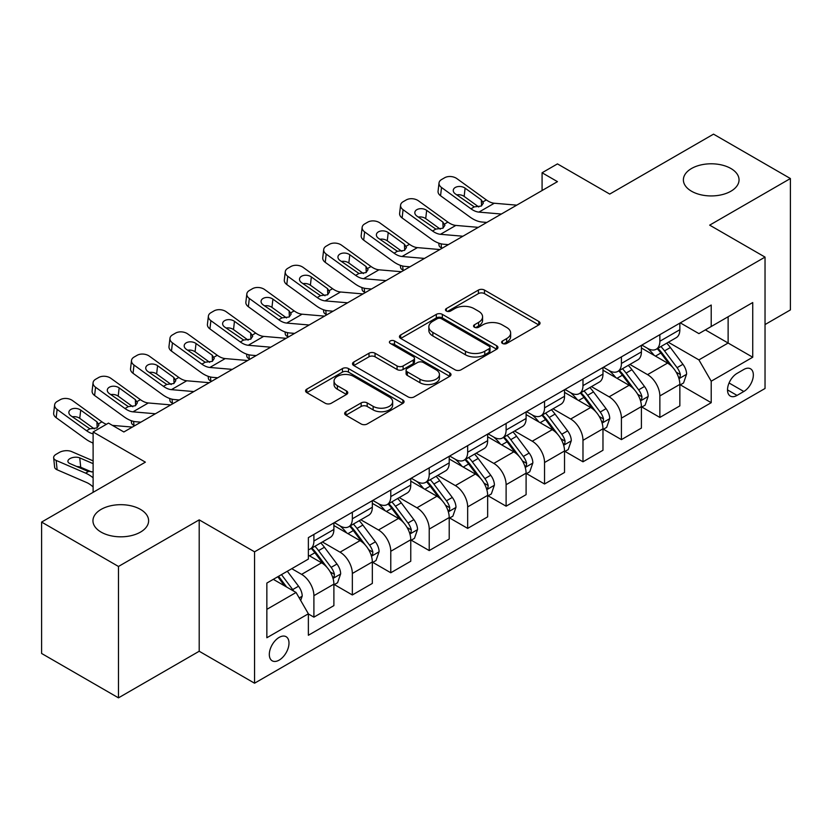 <?xml version="1.0" encoding="UTF-8"?>
<svg xmlns="http://www.w3.org/2000/svg" width="832" height="832" viewBox="0 0 832 832"><rect width="100%" height="100%" fill="white"/><g stroke="black" fill="none" stroke-linecap="round" stroke-linejoin="round"><path stroke-width="1.25" d="M502.497 343.439A2.985 1.726 0 0 0 506.719 343.439L538.793 324.917A4.264 2.465 0 0 0 540.041 323.18A4.264 2.465 0 0 0 538.793 321.433L484.463 290.066A4.264 2.465 0 0 0 478.421 290.066L446.358 308.578A2.985 1.726 0 0 0 445.484 309.806A2.985 1.726 0 0 0 446.358 311.022A2.985 1.726 0 0 0 450.58 311.022L454.73 308.63A13.655 7.883 0 0 1 474.053 308.63L478.577 311.241A13.655 7.883 0 0 1 482.581 316.815A13.655 7.883 0 0 1 478.577 322.39L474.427 324.792A2.985 1.726 0 0 0 473.554 326.009A2.985 1.726 0 0 0 474.427 327.226A2.985 1.726 0 0 0 478.65 327.226L482.799 324.834A13.655 7.883 0 0 1 502.122 324.834L506.646 327.444A13.655 7.883 0 0 1 510.65 333.018A13.655 7.883 0 0 1 506.646 338.603L502.497 340.995A2.985 1.726 0 0 0 501.623 342.212A2.985 1.726 0 0 0 502.497 343.439L502.497 340.995M140.462 509.382A27.83 16.068 0 0 0 110.136 505.908A27.83 16.068 0 0 0 92.955 520.749A27.83 16.068 0 0 0 101.109 532.116A27.83 16.068 0 0 0 131.435 535.6A27.83 16.068 0 0 0 148.616 520.749A27.83 16.068 0 0 0 140.462 509.382M730.891 168.501A27.83 16.068 0 0 0 700.565 165.017A27.83 16.068 0 0 0 683.384 179.868A27.83 16.068 0 0 0 691.538 191.235A27.83 16.068 0 0 0 721.864 194.709A27.83 16.068 0 0 0 739.045 179.868A27.83 16.068 0 0 0 730.891 168.501M279.157 660.119A13.915 8.039 120 0 0 288.246 647.858A13.915 8.039 120 0 0 286.114 636.709A13.915 8.039 120 0 0 279.157 637.395A13.915 8.039 120 0 0 270.067 649.657A13.915 8.039 120 0 0 272.199 660.816A13.915 8.039 120 0 0 279.157 660.119M345.914 411.705A4.264 2.465 0 0 0 344.666 413.452A4.264 2.465 0 0 0 345.914 415.189L361.161 423.987A4.264 2.465 0 0 0 367.193 423.987L402.813 403.426A4.264 2.465 0 0 0 404.061 401.69A4.264 2.465 0 0 0 402.813 399.942L348.483 368.576A4.264 2.465 0 0 0 342.441 368.576L306.821 389.137A4.264 2.465 0 0 0 305.573 390.884A4.264 2.465 0 0 0 306.821 392.621L325.239 403.25A4.264 2.465 0 0 0 331.271 403.25L346.518 394.451A4.264 2.465 0 0 0 347.766 392.714A4.264 2.465 0 0 0 346.518 390.967L337.386 385.694A11.419 6.594 0 0 1 334.048 381.035A11.419 6.594 0 0 1 341.089 374.941A11.419 6.594 0 0 1 353.538 376.376L389.303 397.02A11.419 6.594 0 0 1 392.652 401.69A11.419 6.594 0 0 1 385.601 407.774A11.419 6.594 0 0 1 373.152 406.349L367.193 402.906A4.264 2.465 0 0 0 361.161 402.906L345.914 411.705L345.914 415.189M765.034 324.563L790.4 309.92L790.4 178.537L713.523 134.15L609.731 194.074L557.461 163.894L542.079 172.765L557.461 181.646L123.864 431.974L108.482 423.103L93.111 431.974L93.111 492.346M118.477 566.467L118.477 697.85L199.202 651.248L199.202 519.865L118.477 566.467L41.6 522.08L145.382 462.155L93.111 431.974M199.202 519.865L254.55 551.824L765.034 257.098L765.034 388.482L254.55 683.207L254.55 551.824M790.4 178.537L709.675 225.139L765.034 257.098M455.031 369.793A4.264 2.465 0 0 0 461.074 369.793L496.683 349.232A4.264 2.465 0 0 0 497.942 347.485A4.264 2.465 0 0 0 496.683 345.748L442.354 314.371A4.264 2.465 0 0 0 436.322 314.371L400.702 334.942A4.264 2.465 0 0 0 399.454 336.679A4.264 2.465 0 0 0 400.702 338.426L455.031 369.793M391.477 344.084A2.985 1.726 0 0 1 394.514 344.5L394.514 340.954L449.748 372.84A4.264 2.465 0 0 1 450.996 374.587A4.264 2.465 0 0 1 449.748 376.324L414.128 396.895A4.264 2.465 0 0 1 408.096 396.895L353.766 365.529L353.766 362.034A4.264 2.465 0 0 0 352.508 363.782A4.264 2.465 0 0 0 353.766 365.529M353.766 362.034L369.002 353.236A4.264 2.465 0 0 1 375.045 353.236L397.082 365.955A4.264 2.465 0 0 0 403.114 365.955L413.223 360.121A4.264 2.465 0 0 0 414.482 358.384A4.264 2.465 0 0 0 413.223 356.637L390.291 343.387A2.985 1.726 0 0 1 389.407 342.17A2.985 1.726 0 0 1 391.258 340.579A2.985 1.726 0 0 1 394.514 340.954M118.477 697.85L41.6 653.463L41.6 522.08M743.808 369.481L737.048 373.391A13.478 7.779 120 0 0 728.239 385.268A13.478 7.779 120 0 0 730.309 396.074A13.478 7.779 120 0 0 737.048 395.408L743.808 391.498A13.478 7.779 120 0 0 752.617 379.621A13.478 7.779 120 0 0 750.547 368.815A13.478 7.779 120 0 0 743.808 369.481M680.306 322.878L698.911 333.622L711.214 326.518L711.214 305.032L308.37 537.618L308.37 559.094L266.854 583.066L266.854 637.749L308.37 613.787L308.37 635.263L711.214 402.688L711.214 381.202L698.911 359.892L668.335 342.243M711.214 326.518L752.731 302.546L752.731 357.23L711.214 381.202M199.202 651.248L254.55 683.207M542.079 172.765L542.079 190.518M705.37 329.888L728.125 343.034L728.125 316.753L752.731 302.546M698.911 359.892L728.125 343.034L752.731 357.23M266.854 609.346L296.067 592.478L273.312 579.342M308.37 613.964L313.903 617.157L313.903 595.67A17.399 10.046 -120 0 0 301.6 574.371L291.762 568.682M313.903 617.157L333.892 605.613L333.892 584.137A17.399 10.046 -120 0 0 321.589 562.827L308.37 555.194M334.35 584.574L352.342 594.963L352.342 573.477A17.399 10.046 -120 0 0 340.049 552.178L322.379 541.975M352.342 594.963L372.33 583.419L372.33 561.943A17.399 10.046 -120 0 0 360.027 540.634L333.892 525.543M372.798 562.38L390.78 572.77L390.78 551.283A17.399 10.046 -120 0 0 378.487 529.984L360.818 519.782M390.78 572.77L410.769 561.226L410.769 539.75A17.399 10.046 -120 0 0 398.476 518.44L372.33 503.35M411.237 540.186L429.218 550.576L429.218 529.1A17.399 10.046 -120 0 0 416.926 507.79L399.256 497.588M429.218 550.576L449.207 539.042L449.207 517.556A17.399 10.046 -120 0 0 436.914 496.246L410.769 481.156M449.675 518.003L467.667 528.382L467.667 506.906A17.399 10.046 -120 0 0 455.364 485.597L437.705 475.405M467.667 528.382L487.656 516.849L487.656 495.362A17.399 10.046 -120 0 0 475.353 474.053L449.207 458.962M488.114 495.81L506.106 506.189L506.106 484.713A17.399 10.046 -120 0 0 493.802 463.403L476.143 453.211M506.106 506.189L526.094 494.655L526.094 473.169A17.399 10.046 -120 0 0 513.791 451.859L487.656 436.769M526.552 473.616L544.544 483.995L544.544 462.519A17.399 10.046 -120 0 0 532.241 441.21L514.582 431.018M544.544 483.995L564.533 472.462L564.533 450.975A17.399 10.046 -120 0 0 552.23 429.676L526.094 414.575M564.99 451.422L582.982 461.802L582.982 440.326A17.399 10.046 -120 0 0 570.679 419.016L553.02 408.824M582.982 461.802L602.971 450.268L602.971 428.782A17.399 10.046 -120 0 0 590.668 407.482L564.533 392.392M603.429 429.229L621.421 439.618L621.421 418.132A17.399 10.046 -120 0 0 609.118 396.822L591.458 386.63M621.421 439.618L641.41 428.074L641.41 406.588A17.399 10.046 -120 0 0 629.106 385.289L602.971 370.198M641.867 407.035L659.859 417.425L659.859 395.938A17.399 10.046 -120 0 0 647.556 374.629L629.897 364.437M659.859 417.425L679.848 405.881L679.848 384.394A17.399 10.046 -120 0 0 667.545 363.095L641.41 348.005M641.867 345.072L647.556 348.358A17.399 10.046 -120 0 0 656.261 349.222A17.399 10.046 -120 0 0 659.859 341.255L659.859 334.682M603.429 367.266L609.118 370.552A17.399 10.046 -120 0 0 617.822 371.415A17.399 10.046 -120 0 0 621.421 363.449L621.421 356.876M564.99 389.459L570.679 392.746A17.399 10.046 -120 0 0 579.374 393.598A17.399 10.046 -120 0 0 582.982 385.642L582.982 379.07M526.552 411.653L532.241 414.939A17.399 10.046 -120 0 0 540.935 415.792A17.399 10.046 -120 0 0 544.544 407.836L544.544 401.263M488.114 433.846L493.802 437.122A17.399 10.046 -120 0 0 502.497 437.986A17.399 10.046 -120 0 0 506.106 430.03L506.106 423.457M449.675 456.04L455.364 459.316A17.399 10.046 -120 0 0 464.058 460.179A17.399 10.046 -120 0 0 467.667 452.223L467.667 445.65M411.237 478.223L416.926 481.51A17.399 10.046 -120 0 0 425.62 482.373A17.399 10.046 -120 0 0 429.218 474.406L429.218 467.844M372.798 500.417L378.487 503.703A17.399 10.046 -120 0 0 387.182 504.566A17.399 10.046 -120 0 0 390.78 496.6L390.78 490.038M334.35 522.61L340.049 525.897A17.399 10.046 -120 0 0 348.743 526.76A17.399 10.046 -120 0 0 352.342 518.794L352.342 512.231M680.306 384.842L711.214 402.688M656.261 349.222L676.25 337.678A17.399 10.046 -120 0 0 679.848 329.711L679.848 323.149M617.822 371.415L637.801 359.871A17.399 10.046 -120 0 0 641.41 351.905L641.41 345.342M579.374 393.598L599.362 382.065A17.399 10.046 -120 0 0 602.971 374.098L602.971 367.526M540.935 415.792L560.924 404.258A17.399 10.046 -120 0 0 564.533 396.292L564.533 389.719M502.497 437.986L522.486 426.452A17.399 10.046 -120 0 0 526.094 418.486L526.094 411.913M464.058 460.179L484.047 448.646A17.399 10.046 -120 0 0 487.656 440.679L487.656 434.106M425.62 482.373L445.609 470.839A17.399 10.046 -120 0 0 449.207 462.873L449.207 456.3M387.182 504.566L407.17 493.022A17.399 10.046 -120 0 0 410.769 485.066L410.769 478.494M348.743 526.76L368.732 515.216A17.399 10.046 -120 0 0 372.33 507.26L372.33 500.687M308.37 549.661A17.399 10.046 -120 0 0 310.305 548.954L330.294 537.41A17.399 10.046 -120 0 0 333.892 529.454L333.892 522.881M310.305 548.954A17.399 10.046 -120 0 0 313.903 540.987L313.903 534.425M296.067 592.478L308.37 613.787M503.693 343.855L506.646 342.15A13.655 7.883 0 0 0 510.65 336.575L510.65 333.018M482.581 316.815L482.581 320.372A13.655 7.883 0 0 1 478.577 325.946L475.623 327.652M538.741 324.948L484.463 293.613A4.264 2.465 0 0 0 478.421 293.613L447.554 311.438M496.631 349.263L442.354 317.928A4.264 2.465 0 0 0 436.322 317.928L400.754 338.458M489.143 348.712A2.985 1.726 0 0 0 490.017 347.485A2.985 1.726 0 0 0 489.143 346.268L441.449 318.729A2.985 1.726 0 0 0 437.226 318.729L432.848 321.256A13.655 7.883 0 0 0 428.844 326.841A13.655 7.883 0 0 0 432.848 332.415L465.442 351.239A13.655 7.883 0 0 0 484.765 351.239L489.143 348.712L489.143 352.258A2.985 1.726 0 0 0 490.017 351.042L490.017 347.485M428.844 326.841L428.844 330.387A13.655 7.883 0 0 0 432.848 335.962L432.848 332.415M489.143 352.258L484.765 354.786A13.655 7.883 0 0 1 465.442 354.786L432.848 335.962M353.818 365.56L369.002 356.793L369.002 353.236M414.482 358.384L414.482 361.93A4.264 2.465 0 0 1 413.223 363.678L403.114 369.512A4.264 2.465 0 0 1 397.082 369.512L375.045 356.793A4.264 2.465 0 0 0 369.002 356.793M394.514 344.5L449.696 376.366M419.942 379.163A11.419 6.594 0 0 0 432.39 380.588A11.419 6.594 0 0 0 439.442 374.504A11.419 6.594 0 0 0 436.093 369.834L423.488 362.565A4.264 2.465 0 0 0 417.456 362.565L407.337 368.399A4.264 2.465 0 0 0 406.089 370.146A4.264 2.465 0 0 0 407.337 371.883L419.942 379.163L419.942 382.71A11.419 6.594 0 0 0 432.39 384.145A11.419 6.594 0 0 0 439.442 378.05L439.442 374.504M406.089 370.146L406.089 373.693A4.264 2.465 0 0 0 407.337 375.44L407.337 371.883M419.942 382.71L407.337 375.44M392.652 401.69L392.652 405.236A11.419 6.594 0 0 1 385.601 411.33A11.419 6.594 0 0 1 373.152 409.895L367.193 406.453A4.264 2.465 0 0 0 361.161 406.453L345.977 415.22M334.048 381.035L334.048 384.582A11.419 6.594 0 0 0 337.386 389.251L337.386 385.694M346.466 394.482L337.386 389.251M402.761 403.458L348.483 372.122A4.264 2.465 0 0 0 342.441 372.122L306.883 392.652M679.848 385.112L683.54 382.98L686.608 374.098A11.523 6.656 -120 0 0 682.937 364.291L670.374 347.516A33.27 19.209 -120 0 0 666.744 343.169M654.243 355.41A33.27 19.209 -120 0 0 647.431 348.286M442.229 248.165L441.522 247.863A8.694 4.358 174.1 0 1 439.015 245.201L438.807 243.152M678.798 378.05L680.139 376.605L680.389 374.587A11.523 6.656 -120 0 0 677.092 367.661L664.529 350.886A33.27 19.209 -120 0 0 660.899 346.538M657.8 348.327A27.612 15.943 60 0 1 662.334 353.475L672.963 367.671M657.207 348.67A33.27 19.209 60 0 1 660.837 353.018L669.188 364.166M501.353 214.032L478.91 212.108A21.746 12.553 60 0 1 470.964 208.801L441.522 187.502L440.554 195.749A8.694 5.616 -173.3 0 1 438.069 191.194L439.026 182.936A8.694 5.616 6.7 0 0 441.522 187.502M486.803 222.435L481.926 222.019A32.614 18.834 60 0 1 469.997 217.048L440.554 195.749M516.734 205.15L494.291 203.237A21.746 12.553 60 0 1 486.335 199.919L456.893 178.62A8.694 5.616 6.7 0 0 444.642 177.757L441.563 179.535A8.694 5.616 6.7 0 0 439.026 182.936M481.551 205.889L481.302 199.878L483.361 203.091L481.333 206.024L474.271 206.887L455.27 193.846A6.958 4.493 -173.3 0 1 453.274 190.195A6.958 4.493 -173.3 0 1 455.302 187.47A6.958 4.493 -173.3 0 1 465.109 188.167L464.142 196.414L478.754 206.981M464.142 196.414A6.958 4.493 6.7 0 0 456.706 194.886M481.302 199.878L465.109 188.167M641.41 407.306L645.102 405.174L648.17 396.292A11.523 6.656 -120 0 0 644.498 386.474L631.935 369.71A33.27 19.209 -120 0 0 628.295 365.362M615.805 377.603A33.27 19.209 -120 0 0 608.993 370.479M403.79 270.358L403.073 270.057A8.694 4.358 174.1 0 1 400.577 267.394L400.369 265.346M640.359 400.244L641.701 398.798L641.95 396.781A11.523 6.656 -120 0 0 638.654 389.854L626.09 373.079A33.27 19.209 -120 0 0 622.461 368.732M619.362 370.521A27.612 15.943 60 0 1 623.896 375.669L634.525 389.865M618.769 370.864A33.27 19.209 60 0 1 622.398 375.211L630.75 386.36M602.971 429.489L606.663 427.367L609.731 418.486A11.523 6.656 -120 0 0 606.06 408.668L593.486 391.903A33.27 19.209 -120 0 0 589.857 387.556M577.366 399.797A33.27 19.209 -120 0 0 570.554 392.673M365.352 292.552L364.634 292.25A8.694 4.358 174.1 0 1 362.138 289.588L361.92 287.539M601.921 422.438L603.262 420.992L603.512 418.974A11.523 6.656 -120 0 0 600.215 412.048L587.652 395.273A33.27 19.209 -120 0 0 584.022 390.926M580.923 392.714A27.612 15.943 60 0 1 585.458 397.862L596.086 412.058M580.33 393.058A33.27 19.209 60 0 1 583.96 397.405L592.311 408.554M564.533 451.682L568.225 449.561L571.293 440.679A11.523 6.656 -120 0 0 567.611 430.862L555.048 414.097A33.27 19.209 -120 0 0 551.418 409.739M538.928 421.99A33.27 19.209 -120 0 0 532.116 414.866M326.914 314.746L326.196 314.444A8.694 4.358 174.1 0 1 323.7 311.782L323.482 309.733M563.482 444.631L564.824 443.175L565.074 441.168A11.523 6.656 -120 0 0 561.777 434.242L549.214 417.466A33.27 19.209 -120 0 0 545.574 413.119M542.485 414.908A27.612 15.943 60 0 1 547.019 420.056L557.648 434.252M541.892 415.251A33.27 19.209 60 0 1 545.522 419.598L553.873 430.747M462.914 236.226L440.471 234.302A21.746 12.553 60 0 1 432.526 230.994L403.073 209.695L402.116 217.942A8.694 5.616 -173.3 0 1 399.62 213.387L400.587 205.13A8.694 5.616 6.7 0 0 403.073 209.695M448.365 244.629L443.487 244.213A32.614 18.834 60 0 1 431.558 239.242L402.116 217.942M478.296 227.344L455.853 225.42A21.746 12.553 60 0 1 447.897 222.113L418.454 200.814A8.694 5.616 6.7 0 0 406.203 199.95L403.125 201.729A8.694 5.616 6.7 0 0 400.587 205.13M443.113 228.082L442.863 222.071L444.922 225.285L442.894 228.218L435.833 229.081L416.832 216.039A6.958 4.493 -173.3 0 1 414.835 212.389A6.958 4.493 -173.3 0 1 416.863 209.664A6.958 4.493 -173.3 0 1 426.67 210.361L425.703 218.608L440.315 229.174M425.703 218.608A6.958 4.493 6.7 0 0 418.267 217.079M442.863 222.071L426.67 210.361M424.476 258.419L402.033 256.495A21.746 12.553 60 0 1 394.087 253.188L364.634 231.889L363.678 240.136A8.694 5.616 -173.3 0 1 361.182 235.581L362.149 227.323A8.694 5.616 6.7 0 0 364.634 231.889M409.926 266.822L405.049 266.396A32.614 18.834 60 0 1 393.12 261.435L363.678 240.136M439.858 249.538L417.414 247.614A21.746 12.553 60 0 1 409.458 244.306L380.016 223.007A8.694 5.616 6.7 0 0 367.765 222.144L364.686 223.922A8.694 5.616 6.7 0 0 362.149 227.323M404.674 250.276L404.425 244.265L406.484 247.468L404.446 250.411L397.394 251.274L378.394 238.233A6.958 4.493 -173.3 0 1 376.397 234.582A6.958 4.493 -173.3 0 1 378.425 231.858A6.958 4.493 -173.3 0 1 388.232 232.554L387.265 240.802L401.877 251.368M387.265 240.802A6.958 4.493 6.7 0 0 379.829 239.273M404.425 244.265L388.232 232.554M386.038 280.613L363.594 278.689A21.746 12.553 60 0 1 355.649 275.371L326.196 254.082L325.239 262.33A8.694 5.616 -173.3 0 1 322.743 257.774L323.71 249.517A8.694 5.616 6.7 0 0 326.196 254.082M371.488 289.016L366.61 288.59A32.614 18.834 60 0 1 354.682 283.629L325.239 262.33M401.419 271.731L378.976 269.807A21.746 12.553 60 0 1 371.02 266.5L341.578 245.201A8.694 5.616 6.7 0 0 329.326 244.338L326.248 246.116A8.694 5.616 6.7 0 0 323.71 249.517M366.236 272.47L365.986 266.458L368.046 269.662L366.007 272.605L358.956 273.468L339.945 260.426A6.958 4.493 -173.3 0 1 337.958 256.776A6.958 4.493 -173.3 0 1 339.986 254.051A6.958 4.493 -173.3 0 1 349.794 254.748L348.826 262.995L363.438 273.562M348.826 262.995A6.958 4.493 6.7 0 0 341.39 261.466M365.986 266.458L349.794 254.748M526.094 473.876L529.776 471.744L532.854 462.873A11.523 6.656 -120 0 0 529.173 453.055L516.61 436.28A33.27 19.209 -120 0 0 512.98 431.933M500.49 444.184A33.27 19.209 -120 0 0 493.678 437.05M288.475 336.939L287.758 336.627A8.694 4.358 174.1 0 1 285.262 333.975L285.043 331.926M525.044 466.825L526.386 465.369L526.635 463.362A11.523 6.656 -120 0 0 523.338 456.435L510.765 439.66A33.27 19.209 -120 0 0 507.135 435.313M504.046 437.102A27.612 15.943 60 0 1 508.581 442.25L519.21 456.446M503.454 437.445A33.27 19.209 60 0 1 507.083 441.792L515.434 452.941M347.599 302.806L325.156 300.882A21.746 12.553 60 0 1 317.21 297.565L287.758 276.276L286.79 284.523A8.694 5.616 -173.3 0 1 284.305 279.968L285.272 271.71A8.694 5.616 6.7 0 0 287.758 276.276M333.05 311.21L328.172 310.783A32.614 18.834 60 0 1 316.243 305.822L286.79 284.523M362.97 293.925L340.527 292.001A21.746 12.553 60 0 1 332.582 288.694L303.139 267.394A8.694 5.616 6.7 0 0 290.878 266.531L287.81 268.31A8.694 5.616 6.7 0 0 285.272 271.71M327.798 294.663L327.548 288.652L329.607 291.855L327.569 294.798L320.518 295.662L301.506 282.62A6.958 4.493 -173.3 0 1 299.52 278.97A6.958 4.493 -173.3 0 1 301.548 276.245A6.958 4.493 -173.3 0 1 311.355 276.931L310.388 285.189L325 295.755M310.388 285.189A6.958 4.493 6.7 0 0 302.952 283.66M327.548 288.652L311.355 276.931M487.656 496.07L491.338 493.938L494.416 485.066A11.523 6.656 -120 0 0 490.734 475.249L478.171 458.474A33.27 19.209 -120 0 0 474.542 454.126M462.041 466.378A33.27 19.209 -120 0 0 455.239 459.243M250.037 359.133L249.319 358.821A8.694 4.358 174.1 0 1 246.813 356.169L246.605 354.12M486.606 489.018L487.937 487.562L488.197 485.555A11.523 6.656 -120 0 0 484.89 478.618L472.326 461.854A33.27 19.209 -120 0 0 468.697 457.506M465.608 459.295A27.612 15.943 60 0 1 470.132 464.443L480.771 478.639M465.005 459.638A33.27 19.209 60 0 1 468.634 463.986L476.996 475.134M309.161 325L286.718 323.076A21.746 12.553 60 0 1 278.762 319.758L249.319 298.47L248.352 306.717A8.694 5.616 -173.3 0 1 245.866 302.151L246.834 293.904A8.694 5.616 6.7 0 0 249.319 298.47M294.611 333.393L289.734 332.977A32.614 18.834 60 0 1 277.805 328.016L248.352 306.717M324.532 316.118L302.089 314.194A21.746 12.553 60 0 1 294.143 310.887L264.69 289.588A8.694 5.616 6.7 0 0 252.439 288.725L249.371 290.503A8.694 5.616 6.7 0 0 246.834 293.904M289.359 316.857L289.11 310.846L291.169 314.049L289.13 316.992L282.079 317.845L263.068 304.814A6.958 4.493 -173.3 0 1 261.082 301.163A6.958 4.493 -173.3 0 1 263.11 298.438A6.958 4.493 -173.3 0 1 272.906 299.125L271.95 307.382L286.562 317.949M271.95 307.382A6.958 4.493 6.7 0 0 264.514 305.854M289.11 310.846L272.906 299.125M449.207 518.263L452.899 516.131L455.978 507.26A11.523 6.656 -120 0 0 452.296 497.442L439.733 480.667A33.27 19.209 -120 0 0 436.103 476.32M423.602 488.571A33.27 19.209 -120 0 0 416.79 481.437M211.598 381.326L210.881 381.014A8.694 4.358 174.1 0 1 208.374 378.362L208.166 376.314M448.157 511.202L449.498 509.756L449.758 507.749A11.523 6.656 -120 0 0 446.451 500.812L433.888 484.047A33.27 19.209 -120 0 0 430.258 479.7M427.159 481.478A27.612 15.943 60 0 1 431.694 486.637L442.333 500.833M426.566 481.822A33.27 19.209 60 0 1 430.196 486.169L438.558 497.328M270.722 347.194L248.279 345.27A21.746 12.553 60 0 1 240.323 341.952L210.881 320.653L209.914 328.91A8.694 5.616 -173.3 0 1 207.428 324.345L208.395 316.098A8.694 5.616 6.7 0 0 210.881 320.653M256.173 355.586L251.285 355.17A32.614 18.834 60 0 1 239.366 350.21L209.914 328.91M286.094 338.312L263.65 336.388A21.746 12.553 60 0 1 255.705 333.081L226.252 311.782A8.694 5.616 6.7 0 0 214.001 310.918L210.933 312.697A8.694 5.616 6.7 0 0 208.395 316.098M250.921 339.05L250.671 333.039L252.73 336.242L250.692 339.186L243.641 340.038L224.63 327.007A6.958 4.493 -173.3 0 1 222.643 323.357A6.958 4.493 -173.3 0 1 224.671 320.632A6.958 4.493 -173.3 0 1 234.468 321.318L233.511 329.576L248.123 340.142M233.511 329.576A6.958 4.493 6.7 0 0 226.065 328.047M250.671 333.039L234.468 321.318M410.769 540.457L414.461 538.325L417.539 529.454A11.523 6.656 -120 0 0 413.858 519.636L401.294 502.861A33.27 19.209 -120 0 0 397.665 498.514M385.164 510.765A33.27 19.209 -120 0 0 378.352 503.63M173.15 403.52L172.442 403.208A8.694 4.358 174.1 0 1 169.936 400.546L169.728 398.507M409.718 533.395L411.06 531.95L411.31 529.942A11.523 6.656 -120 0 0 408.013 523.006L395.45 506.241A33.27 19.209 -120 0 0 391.82 501.894M388.721 503.672A27.612 15.943 60 0 1 393.255 508.83L403.894 523.026M388.128 504.015A33.27 19.209 60 0 1 391.758 508.362L400.119 519.522M232.284 369.377L209.841 367.463A21.746 12.553 60 0 1 201.885 364.146L172.442 342.846L171.475 351.104A8.694 5.616 -173.3 0 1 168.99 346.538L169.957 338.291A8.694 5.616 6.7 0 0 172.442 342.846M217.734 377.78L212.846 377.364A32.614 18.834 60 0 1 200.928 372.403L171.475 351.104M247.655 360.506L225.212 358.582A21.746 12.553 60 0 1 217.266 355.274L187.814 333.975A8.694 5.616 6.7 0 0 175.562 333.112L172.484 334.89A8.694 5.616 6.7 0 0 169.957 338.291M212.472 361.244L212.233 355.233L214.282 358.436L212.254 361.369L205.202 362.232L186.191 349.201A6.958 4.493 -173.3 0 1 184.205 345.55A6.958 4.493 -173.3 0 1 186.233 342.826A6.958 4.493 -173.3 0 1 196.03 343.512L195.073 351.77L209.685 362.336M195.073 351.77A6.958 4.493 6.7 0 0 187.626 350.241M212.233 355.233L196.03 343.512M372.33 562.65L376.022 560.518L379.101 551.647A11.523 6.656 -120 0 0 375.419 541.83L362.856 525.054A33.27 19.209 -120 0 0 359.226 520.707M346.726 532.958A33.27 19.209 -120 0 0 339.914 525.824M134.711 425.714L134.004 425.402A8.694 4.358 174.1 0 1 131.498 422.739L131.29 420.701M371.28 555.589L372.622 554.143L372.871 552.136A11.523 6.656 -120 0 0 369.574 545.199L357.011 528.424A33.27 19.209 -120 0 0 353.382 524.077M350.282 525.866A27.612 15.943 60 0 1 354.817 531.024L365.456 545.22M349.69 526.209A33.27 19.209 60 0 1 353.319 530.556L361.67 541.715M193.846 391.57L171.402 389.646A21.746 12.553 60 0 1 163.446 386.339L134.004 365.04L133.037 373.298A8.694 5.616 -173.3 0 1 130.551 368.732L131.508 360.485A8.694 5.616 6.7 0 0 134.004 365.04M179.286 399.974L174.408 399.558A32.614 18.834 60 0 1 162.479 394.586L133.037 373.298M209.217 382.699L186.774 380.775A21.746 12.553 60 0 1 178.828 377.468L149.375 356.169A8.694 5.616 6.7 0 0 137.124 355.306L134.046 357.084A8.694 5.616 6.7 0 0 131.508 360.485M174.034 383.427L173.784 377.426L175.843 380.63L173.815 383.562L166.764 384.426L147.753 371.384A6.958 4.493 -173.3 0 1 145.756 367.744A6.958 4.493 -173.3 0 1 147.794 365.019A6.958 4.493 -173.3 0 1 157.591 365.706L156.624 373.963L171.236 384.53M156.624 373.963A6.958 4.493 6.7 0 0 149.188 372.434M173.784 377.426L157.591 365.706M333.892 584.844L337.584 582.712L340.662 573.83A11.523 6.656 -120 0 0 336.981 564.023L324.418 547.248A33.27 19.209 -120 0 0 320.788 542.901M332.842 577.782L334.183 576.337L334.433 574.33A11.523 6.656 -120 0 0 331.136 567.393L318.573 550.618A33.27 19.209 -120 0 0 314.943 546.27M311.844 548.059A27.612 15.943 60 0 1 316.378 553.218L327.007 567.414M311.251 548.402A33.27 19.209 60 0 1 314.881 552.75L323.232 563.898M93.111 445.224A8.694 4.358 174.1 0 1 93.059 444.933L92.851 442.894M155.407 413.764L132.964 411.84A21.746 12.553 60 0 1 125.008 408.533L95.566 387.234L94.598 395.491A8.694 5.616 -173.3 0 1 92.113 390.926L93.07 382.678A8.694 5.616 6.7 0 0 95.566 387.234M140.847 422.167L135.97 421.751A32.614 18.834 60 0 1 124.041 416.78L94.598 395.491M170.778 404.893L148.335 402.969A21.746 12.553 60 0 1 140.379 399.651L110.937 378.362A8.694 5.616 6.7 0 0 98.686 377.499L95.607 379.267A8.694 5.616 6.7 0 0 93.07 382.678M135.595 405.621L135.346 399.61L137.405 402.823L135.377 405.756L128.326 406.619L109.314 393.578A6.958 4.493 -173.3 0 1 107.318 389.938A6.958 4.493 -173.3 0 1 109.356 387.213A6.958 4.493 -173.3 0 1 119.153 387.899L118.186 396.146L132.798 406.723M118.186 396.146A6.958 4.493 6.7 0 0 110.75 394.618M135.346 399.61L119.153 387.899M300.685 600.465L302.214 596.024A11.523 6.656 -120 0 0 298.542 586.217L287.331 571.251M93.111 460.855L71.531 451.547A8.694 4.358 -5.9 0 0 59.28 452.462L56.212 454.241A8.694 4.358 -5.9 0 0 53.654 457.766A8.694 4.358 -5.9 0 0 56.16 460.429L57.127 469.789A8.694 4.358 174.1 0 1 54.621 467.126L53.654 457.766M93.111 477.786A32.614 18.834 -120 0 0 85.602 473.127L56.16 460.429M93.111 486.949A21.746 12.553 -120 0 0 86.57 482.498L57.127 469.789M293.748 591.136A11.523 6.656 -120 0 0 292.698 589.586L281.486 574.621M278.595 576.285L286.655 587.038M93.111 471.952L87.454 471.13L69.909 463.57A6.958 3.484 174.1 0 1 67.912 461.438A6.958 3.484 174.1 0 1 69.95 458.619A6.958 3.484 174.1 0 1 79.747 457.881L93.111 463.653M91.645 471.962L80.714 467.251A6.958 3.484 -5.9 0 0 76.835 466.554M277.794 576.753L284.627 585.874M93.111 433.826A21.746 12.553 60 0 1 86.57 430.726L57.127 409.427L56.16 417.674A8.694 5.616 -173.3 0 1 53.674 413.119L54.631 404.872A8.694 5.616 6.7 0 0 57.127 409.427M93.111 442.978A32.614 18.834 60 0 1 85.602 438.974L56.16 417.674M106.382 424.31A21.746 12.553 60 0 1 101.941 421.845L72.498 400.556A8.694 5.616 6.7 0 0 60.247 399.693L57.169 401.461A8.694 5.616 6.7 0 0 54.631 404.872M132.34 427.086L112.424 425.381M97.157 427.814L96.907 421.803L98.966 425.017L96.938 427.95L89.877 428.813L70.876 415.771A6.958 4.493 -173.3 0 1 68.879 412.131A6.958 4.493 -173.3 0 1 70.907 409.406A6.958 4.493 -173.3 0 1 80.714 410.093L79.747 418.34L94.359 428.917M79.747 418.34A6.958 4.493 6.7 0 0 72.311 416.811M96.907 421.803L80.714 410.093M301.6 574.371L321.589 562.827M340.049 552.178L360.027 540.634M378.487 529.984L398.476 518.44M416.926 507.79L436.914 496.246M455.364 485.597L475.353 474.053M493.802 463.403L513.791 451.859M532.241 441.21L552.23 429.676M570.679 419.016L590.668 407.482M609.118 396.822L629.106 385.289M647.556 374.629L667.545 363.095M659.859 341.255L679.848 329.711M659.859 395.938L679.848 384.394M621.421 418.132L641.41 406.588M621.421 363.449L641.41 351.905M582.982 440.326L602.971 428.782M582.982 385.642L602.971 374.098M544.544 462.519L564.533 450.975M544.544 407.836L564.533 396.292M506.106 484.713L526.094 473.169M506.106 430.03L526.094 418.486M467.667 506.906L487.656 495.362M467.667 452.223L487.656 440.679M429.218 529.1L449.207 517.556M429.218 474.406L449.207 462.873M390.78 551.283L410.769 539.75M390.78 496.6L410.769 485.066M352.342 573.477L372.33 561.943M352.342 518.794L372.33 507.26M313.903 595.67L333.892 584.137M313.903 540.987L333.892 529.454M729.061 382.99L743.808 391.498M727.511 389.906L737.048 395.408M506.646 342.15L506.646 338.603M474.427 327.226L474.427 324.792M478.577 325.946L478.577 322.39M446.358 311.022L446.358 308.578M478.421 293.613L478.421 290.066M484.463 293.613L484.463 290.066M538.793 324.917L538.793 321.433M400.702 338.426L400.702 334.942M436.322 317.928L436.322 314.371M442.354 317.928L442.354 314.371M496.683 349.232L496.683 345.748M465.442 354.786L465.442 351.239M484.765 354.786L484.765 351.239M375.045 356.793L375.045 353.236M397.082 369.512L397.082 365.955M403.114 369.512L403.114 365.955M413.223 363.678L413.223 360.121M449.748 376.324L449.748 372.84M361.161 406.453L361.161 402.906M367.193 406.453L367.193 402.906M373.152 409.895L373.152 406.349M346.518 394.451L346.518 390.967M306.821 392.621L306.821 389.137M342.441 372.122L342.441 368.576M348.483 372.122L348.483 368.576M402.813 403.426L402.813 399.942M441.106 243.828L441.522 247.863M678.985 378.685L686.535 374.327M664.529 350.886L670.374 347.516M655.47 356.117L660.837 353.018M677.092 367.661L682.937 364.291M676.177 372.164L680.389 374.587M474.271 206.887L470.964 208.801M486.335 199.919L483.028 201.833M494.291 203.237L478.91 212.108M402.667 266.022L403.073 270.057M640.546 400.878L648.097 396.51M626.09 373.079L631.935 369.71M617.032 378.31L622.398 375.211M638.654 389.854L644.498 386.474M637.738 394.347L641.95 396.781M364.218 288.215L364.634 292.25M602.108 423.062L609.658 418.704M587.652 395.273L593.486 391.903M578.583 400.504L583.96 397.405M600.215 412.048L606.06 408.668M599.3 416.541L603.512 418.974M325.78 310.409L326.196 314.444M563.67 445.255L571.22 440.898M549.214 417.466L555.048 414.097M540.145 422.698L545.522 419.598M561.777 434.242L567.611 430.862M560.862 438.734L565.074 441.168M435.833 229.081L432.526 230.994M447.897 222.113L444.59 224.026M455.853 225.42L440.471 234.302M397.394 251.274L394.087 253.188M409.458 244.306L406.151 246.22M417.414 247.614L402.033 256.495M358.956 273.468L355.649 275.371M371.02 266.5L367.713 268.414M378.976 269.807L363.594 278.689M287.342 332.602L287.758 336.627M525.231 467.449L532.782 463.091M510.765 439.66L516.61 436.28M501.706 444.891L507.083 441.792M523.338 456.435L529.173 453.055M522.423 460.928L526.635 463.362M320.518 295.662L317.21 297.565M332.582 288.694L329.264 290.607M340.527 292.001L325.156 300.882M248.903 354.796L249.319 358.821M486.793 489.642L494.343 485.285M472.326 461.854L478.171 458.474M463.268 467.085L468.634 463.986M484.89 478.618L490.734 475.249M483.985 483.122L488.197 485.555M282.079 317.845L278.762 319.758M294.143 310.887L290.826 312.801M302.089 314.194L286.718 323.076M210.465 376.99L210.881 381.014M448.354 511.836L455.905 507.478M433.888 484.047L439.733 480.667M424.83 489.278L430.196 486.169M446.451 500.812L452.296 497.442M445.546 505.315L449.758 507.749M243.641 340.038L240.323 341.952M255.705 333.081L252.387 334.994M263.65 336.388L248.279 345.27M172.026 399.183L172.442 403.208M409.916 534.03L417.456 529.672M395.45 506.241L401.294 502.861M386.391 511.472L391.758 508.362M408.013 523.006L413.858 519.636M407.098 527.509L411.31 529.942M205.202 362.232L201.885 364.146M217.266 355.274L213.949 357.178M225.212 358.582L209.841 367.463M133.588 421.366L134.004 425.402M371.467 556.223L379.018 551.866M357.011 528.424L362.856 525.054M347.953 533.655L353.319 530.556M369.574 545.199L375.419 541.83M368.659 549.702L372.871 552.136M166.764 384.426L163.446 386.339M178.828 377.468L175.51 379.371M186.774 380.775L171.402 389.646M333.029 578.417L340.579 574.059M318.573 550.618L324.418 547.248M309.514 555.849L314.881 552.75M331.136 567.393L336.981 564.023M330.221 571.896L334.433 574.33M128.326 406.619L125.008 408.533M140.379 399.651L137.072 401.565M148.335 402.969L132.964 411.84M299.218 597.938L302.141 596.253M292.698 589.586L298.542 586.217M85.602 473.127L88.462 471.484M79.747 457.881L80.714 467.251M89.877 428.813L86.57 430.726M101.941 421.845L98.634 423.758"/></g></svg>
